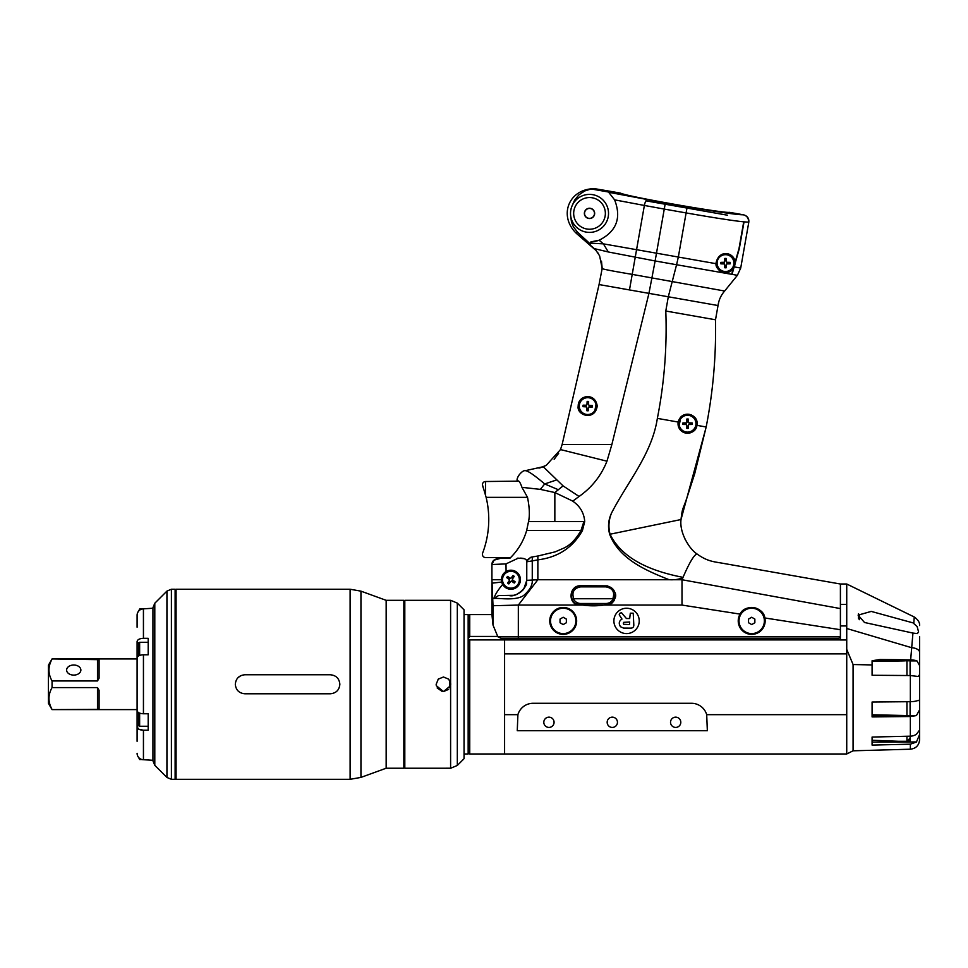 <?xml version="1.0" encoding="UTF-8"?>
<svg xmlns="http://www.w3.org/2000/svg" width="968" height="968" viewBox="0 0 968 968"><rect width="100%" height="100%" fill="white"/><g stroke="black" fill="none" stroke-linecap="round" stroke-linejoin="round"><path stroke-width="1.45" d="M607.444 585.858L607.468 585.87C618.116 591.811 618.443 598.224 608.436 605.073L518.328 605.073L537.857 579.735L682.004 579.735L683.033 577.351C679.935 579.215 675.361 580.014 669.324 579.735M669.203 579.735C646.164 570.636 619.169 559.093 609.683 534.3C607.698 526.967 608.327 519.84 611.594 512.943C608.703 519.864 608.182 526.955 610.046 534.191C623.404 561.73 657.127 572.318 683.033 577.351C689.252 562.928 693.875 555.112 696.912 553.902C707.088 561.259 713.174 561.621 722.443 563.219L840.405 584.019L840.405 608.582L682.004 579.735L682.004 605.073L608.436 605.073M578.15 605.073C567.236 602.761 569.559 585.144 580.703 585.749L607.456 585.87M611.873 603.415C599.531 606.621 587.153 606.621 574.726 603.415M575.319 587.31L580.703 585.749M665.79 311.018L668.295 296.777L648.947 293.364L655.13 260.961L676.571 264.736L668.295 296.777L718.026 305.537L715.509 319.779L665.79 311.018C667.134 347.137 664.314 382.929 657.357 418.382C651.912 454.089 627.554 481.858 611.594 512.943M582.458 530.5C572.862 547.586 557.991 557.362 537.857 559.855L537.857 556.007L555.16 551.857L562.819 548.529C569.571 545.855 575.621 539.841 580.981 530.5L582.458 530.5L584.72 521.51C584.019 512.895 580.026 506.119 572.729 501.17L579.082 496.463C591.896 487.473 601.188 475.711 606.96 461.191L611.873 444.506L648.947 293.364L629.478 289.928L632.213 274.38C610.856 270.798 600.838 268.801 602.181 268.39L599.615 255.83L595.901 250.301M572.475 500.976L554.846 492.543L554.846 521.51L583.922 521.51L580.981 530.5L526.653 530.5L528.54 521.51L554.846 521.51M584.611 521.51L583.922 521.51M716.005 263.114L716.005 263.114C719.224 248.098 735.632 252.902 735.014 263.114L734.228 266.902A9.498 9.498 0 0 1 716.005 263.114A7.804 6.195 -80.2 0 0 716.03 263.683L678.326 257.04L686.106 212.924C721.257 219.034 742.069 222.096 748.53 222.108A63.428 1.996 10 0 0 748.833 221.999L740.714 268.039L734.228 266.902C729.134 277.864 715.025 270.665 716.03 263.683M591.412 189.002L608.352 191.991A3432.129 119.838 -170 0 1 608.654 192.269L614.607 199.856C621.65 217.982 616.483 231.449 599.131 240.233A28.508 28.508 0 0 1 590.928 241.867L599.131 240.233A945.421 895.969 -80 0 1 603.403 243.863L656.485 253.192L655.13 260.961L608.303 251.97L603.403 243.863L590.698 243.174L590.928 241.867L590.504 244.263M590.432 189.159L584.781 190.938L579.033 194.762L574.641 200.098L571.991 206.051M570.612 215.392L571.459 221.95L573.322 226.694L577.497 232.199L576.347 233.361L588.096 243.222L589.391 243.162L577.497 232.199M589.391 243.162L590.504 244.287M629.696 621.988L623.731 622.339L623.307 623.259L623.707 624.275L629.478 624.59L629.696 621.988L629.478 624.59M619.193 614.801L621.988 619.072C618.976 620.984 618.479 623.537 620.512 626.744L623.598 628.099L630.519 628.111C632.636 628.196 633.737 627.216 633.822 625.159L633.229 613.216L630.313 613.192L629.696 618.528L626.417 618.528L621.48 612.708L619.847 613.252L619.193 614.801M613.894 620.911A12.669 12.669 0 0 0 632.89 631.886A12.669 12.669 0 0 0 632.89 609.937A12.669 12.669 0 0 0 613.894 620.911M524.378 558.669L518.267 558.161L505.998 563.896L506.082 571.556A9.498 9.498 0 0 1 520.433 579.735A9.498 9.498 0 0 1 501.714 582.046L491.925 583.184L491.925 614.571L493.002 625.062L497.867 636.762L501.109 638.335L838.82 638.335L840.405 636.75L518.328 636.75L518.328 638.335L501.109 638.335M501.739 582.167A9.498 9.498 0 0 0 502.658 584.406C498.278 589.706 495.531 593.904 494.454 597.026A22.675 9.97 132 0 0 493.934 598.405L493.886 598.539C497.02 597.522 517.118 601.721 524.656 594.642C530.113 589.609 532.642 584.745 532.267 580.038L532.267 560.92L526.774 561.791L526.761 580.34L537.857 579.735L527.657 580.292M523.749 589.028L526.761 580.34C526.072 588 521.764 592.997 513.814 595.308L498.496 595.574L493.934 598.405M526.41 583.075L526.447 582.881C528.141 584.757 517.614 598.103 509.011 595.514L499.306 595.574M500.396 595.574L502.477 595.574M503.808 595.574L506.566 595.574M508.067 595.574L510.487 595.574M516.815 594.437L522.793 590.226M524.438 558.693L525.926 559.504M840.405 636.75L840.405 629.72L764.829 617.959A13.467 13.467 173.7 0 1 749.631 634.221A13.467 13.467 173.7 0 1 740.072 614.111C744.586 603.657 763.74 606.706 764.829 617.959A13.467 13.467 0 0 0 740.072 614.111L682.004 605.073M727.512 215.211L645.971 200.836M732.038 274.368L739.31 248.667L744.029 221.89M526.653 530.5C523.531 541.173 517.977 550.405 509.991 558.185L502.029 558.185C496.257 557.895 492.881 560 491.925 564.525C492.869 560 496.245 557.883 502.029 558.185L501.763 558.185M576.662 620.911A13.467 13.467 0 0 1 556.467 632.576A13.467 13.467 0 0 1 556.467 609.259A13.467 13.467 0 0 1 576.662 620.911M606.258 190.66A38.018 38.018 37.3 0 0 606.222 190.611L620.548 193.128C625.57 196.238 723.749 213.541 729.521 212.343L743.339 214.787C737.277 214.823 718.558 212.125 687.207 206.692L686.106 212.924L664.266 209.076L656.485 253.192L678.326 257.04L676.571 264.736L737.41 275.299L724.645 291.029L632.213 274.38L644.373 205.458L614.607 199.856M578.198 406.1C577.944 394.896 595.465 392.113 597.208 406.1C594.921 421.37 576.371 415.369 578.198 406.1M695.544 428.836A9.498 9.498 0 0 1 678.181 422.048C681.726 409.137 698.134 414.268 697.045 423.706A9.498 9.498 0 0 1 696.899 425.351C696.319 434.777 679.403 437.137 678.036 423.706L678.181 422.048L657.357 418.382M680.347 417.498A9.498 9.498 0 0 1 697.045 423.706L696.899 425.351L706.168 426.985L694.721 473.654L687.316 496.608C682.718 510.511 682.488 506.712 681.012 519.538C679.318 532.836 689.434 549.122 696.912 553.902M725.383 253.604A9.498 9.498 0 0 1 734.361 266.587M502.658 584.406L501.714 582.046A9.498 9.498 0 0 1 501.424 579.735C501.751 575.815 503.299 573.08 506.082 571.556M501.847 576.94A9.498 9.498 0 0 1 520.433 579.735M528.54 521.51C529.883 515.496 529.532 507.45 527.524 497.358L521.946 487.34L540.313 489.372L554.846 492.543L563.086 485.888L579.082 496.463M540.313 489.372L544.694 483.952L558.451 489.772M556.854 479.862L544.694 483.952C534.263 475.106 527.802 470.678 525.297 470.69C523.942 469.468 516.113 476.05 517.323 480.89L518.195 480.89L517.323 480.89C515.738 478.216 522.042 469.976 525.297 470.69L543.242 466.709L563.086 485.888M518.195 480.89C519.308 481.12 520.566 483.274 521.946 487.34M611.873 444.506L562.13 444.506L599.059 284.556L629.478 289.928M609.683 534.3L681.012 519.538L706.095 427.36M724.645 291.029C720.991 295.216 718.788 300.056 718.026 305.537L715.509 319.779A514.794 510.765 9.1 0 1 706.168 426.985M608.303 251.97L594.316 248.631L576.444 233.445M606.222 190.611L594.691 188.687C568.724 188.566 558.149 215.84 576.347 233.361L596.167 250.615M540.87 467.58L546.303 465.257L560.496 449.575L562.13 444.506L599.059 284.556L602.181 268.39L601.479 261.118M734.228 266.902L740.714 268.039L737.41 275.299M560.496 449.575L606.96 461.191M537.857 556.007L532.267 556.975L532.267 560.92L537.857 559.855L537.857 579.735M532.267 556.975L530.803 557.278L526.846 561.004M520.022 558.137C524.596 558.173 526.846 559.383 526.774 561.791M518.267 558.161L517.348 558.185M580.413 412.199L579.735 411.279M582.821 397.945L583.825 397.424M748.53 222.108C748.76 218.284 747.03 215.852 743.351 214.787L743.678 214.848C747.369 215.961 749.087 218.344 748.833 221.999M501.714 582.046L501.424 579.735L491.925 579.735L493.002 605.714L518.328 605.073L518.328 636.75L497.867 636.762M518.328 638.335L838.82 638.335M505.998 563.896L491.925 564.525L494.079 560.085C503.312 556.636 502.077 558.802 502.029 558.185M491.925 579.735L491.925 564.525M687.207 206.692L665.367 202.844L664.266 209.076L644.373 205.458A6.34 2.021 -79.3 0 1 647.459 199.577L608.654 192.269M591.847 188.966L594.691 188.687M491.938 563.642L492.458 561.755M495.568 559.286L497.068 558.766M501 558.197L493.922 560.194M518.763 481.132L485.585 481.519A3.17 3.17 0 0 0 482.415 484.69L486.13 497.358A95.045 95.045 0 0 1 482.621 553.127A3.17 3.17 0 0 0 482.415 554.24L482.415 554.386A3.17 3.17 0 0 0 485.585 557.556L510.644 557.556M684.945 539.031L688.938 545.722M718.934 301.254L718.026 305.537M525.297 470.69L527.766 470.242M538.946 468.125L540.664 467.641M554.156 459.28L558.669 453.278M731.687 274.307L738.995 248.631L743.714 221.853M512.75 581.587A2.601 2.601 0 0 0 513.27 580.861L515.133 581.828A15.827 1.379 -144 0 0 512.58 579.905L512.435 579.033A15.827 1.379 -54.7 0 0 514.238 576.396L512.774 577.908A2.601 2.601 0 0 0 512.06 577.388L509.991 578.574L507.595 576.42A4.695 4.695 0 0 0 506.724 577.63A15.827 1.379 36 0 0 509.277 579.554L509.422 580.425A15.827 1.379 125.3 0 0 507.619 583.063L509.083 581.55A2.601 2.601 0 0 0 509.797 582.071L511.866 580.897L514.262 583.038A4.695 4.695 0 0 0 515.133 581.828M512.06 577.388L513.028 575.524A15.827 1.379 126 0 0 511.104 578.077L510.233 578.223A15.827 1.379 -144.7 0 0 507.595 576.42M514.238 576.396A4.695 4.695 0 0 0 513.028 575.524M509.107 577.884A2.601 2.601 0 0 0 508.587 578.598L506.724 577.63M509.797 582.071L508.829 583.934A15.827 1.379 -54 0 0 510.753 581.381L511.624 581.236A15.827 1.379 35.3 0 0 514.262 583.038M507.619 583.063A4.695 4.695 0 0 0 508.829 583.934M508.587 578.598L509.531 579.215L509.083 581.55M513.27 580.861L512.326 580.243L512.774 577.908M518.134 584.902A8.869 8.869 0 0 1 502.852 583.389A8.869 8.869 0 0 1 511.794 570.902A8.869 8.869 0 0 1 518.134 584.902M517.771 584.636A8.422 8.422 0 0 1 503.263 583.208A8.422 8.422 0 0 1 511.757 571.35A8.422 8.422 0 0 1 517.771 584.636M484.944 492.894L482.826 486.493M594.654 213.396A5.13 5.13 0 0 1 586.947 217.848A5.13 5.13 0 0 1 586.947 208.943A5.13 5.13 0 0 1 594.654 213.396M608.521 213.396A19.009 19.009 0 0 0 580.014 196.94A19.009 19.009 0 0 0 580.014 229.852A19.009 19.009 0 0 0 608.521 213.396M605.363 213.396A15.839 15.839 0 0 1 581.599 227.117A15.839 15.839 0 0 1 581.599 199.674A15.839 15.839 0 0 1 605.363 213.396M584.539 213.396A4.973 4.973 0 0 0 592.005 217.703A4.973 4.973 0 0 0 592.005 209.088A4.973 4.973 0 0 0 584.539 213.396M728.069 263.55A2.601 2.601 0 0 0 728.069 262.667L730.15 262.364A15.827 1.379 -179.7 0 0 726.956 262.292L726.327 261.662A15.827 1.379 -90.3 0 0 726.254 258.468L725.952 260.549A2.601 2.601 0 0 0 725.068 260.549L724.076 262.715L720.87 262.364A4.695 4.695 0 0 0 720.87 263.853A15.827 1.379 0.3 0 0 724.064 263.925L724.693 264.554A15.827 1.379 89.7 0 0 724.766 267.749L725.068 265.668A2.601 2.601 0 0 0 725.952 265.668L726.956 263.502L730.15 263.853A4.695 4.695 0 0 0 730.15 262.364M725.068 260.549L724.766 258.468A15.827 1.379 90.3 0 0 724.693 261.662L724.064 262.292A15.827 1.379 179.7 0 0 720.87 262.364M726.254 258.468A4.695 4.695 0 0 0 724.766 258.468M722.951 262.667A2.601 2.601 0 0 0 722.951 263.55L720.87 263.853M725.952 265.668L726.254 267.749A15.827 1.379 -89.7 0 0 726.327 264.554L726.956 263.925A15.827 1.379 -0.3 0 0 730.15 263.853M724.766 267.749A4.695 4.695 0 0 0 726.254 267.749M722.951 263.55L724.076 263.502L725.068 265.668M728.069 262.667L726.956 262.715L725.952 260.549M734.385 263.114A8.869 8.869 0 0 1 721.075 270.786A8.869 8.869 0 0 1 721.075 255.431A8.869 8.869 0 0 1 734.385 263.114M733.925 263.114A8.422 8.422 0 0 1 721.305 270.399A8.422 8.422 0 0 1 721.305 255.818A8.422 8.422 0 0 1 733.925 263.114M579.3 405.786A8.422 8.422 0 0 1 592.186 398.973A8.422 8.422 0 0 1 591.642 413.542A8.422 8.422 0 0 1 579.3 405.786M594.727 411.521A8.869 8.869 0 0 1 578.84 405.761A8.869 8.869 0 0 1 596.155 403.402L594.727 411.521M585.168 405.556A2.601 2.601 0 0 0 585.132 406.439L583.038 406.669A15.827 1.379 2.5 0 0 586.233 406.863L586.838 407.516A15.827 1.379 91.8 0 0 586.789 410.71L587.165 408.641A2.601 2.601 0 0 0 588.048 408.678L589.137 406.548L592.319 407.02A4.695 4.695 0 0 0 592.368 405.531A15.827 1.379 -177.5 0 0 589.185 405.338L588.58 404.684A15.827 1.379 -88.2 0 0 588.629 401.49L588.241 403.559A2.601 2.601 0 0 0 587.358 403.523L586.281 405.652L583.099 405.181A4.695 4.695 0 0 0 583.038 406.669M588.048 408.678L588.278 410.759A15.827 1.379 -87.5 0 0 588.471 407.576L589.125 406.971A15.827 1.379 1.8 0 0 592.319 407.02M586.789 410.71A4.695 4.695 0 0 0 588.278 410.759M590.25 406.633A2.601 2.601 0 0 0 590.286 405.749L592.368 405.531M587.358 403.523L587.14 401.43A15.827 1.379 92.5 0 0 586.947 404.624L586.293 405.229A15.827 1.379 -178.2 0 0 583.099 405.181M588.629 401.49A4.695 4.695 0 0 0 587.14 401.43M590.286 405.749L589.161 405.761L588.241 403.559M585.132 406.439L586.257 406.439L587.165 408.641M695.956 423.706A8.422 8.422 0 0 1 683.335 430.99A8.422 8.422 0 0 1 683.335 416.409A8.422 8.422 0 0 1 695.956 423.706M680.504 418.297A8.869 8.869 0 0 1 696.415 423.706A8.869 8.869 0 0 1 679.088 426.368L680.504 418.297M690.099 424.141A2.601 2.601 0 0 0 690.099 423.258L692.18 422.956A15.827 1.379 -179.7 0 0 688.986 422.883L688.357 422.266A15.827 1.379 -90.3 0 0 688.284 419.059L687.982 421.14A2.601 2.601 0 0 0 687.099 421.14L686.106 423.306L682.9 422.956A4.695 4.695 0 0 0 682.9 424.444A15.827 1.379 0.3 0 0 686.106 424.516L686.723 425.146A15.827 1.379 89.7 0 0 686.796 428.34L687.099 426.259A2.601 2.601 0 0 0 687.982 426.259L688.986 424.105L692.18 424.444A4.695 4.695 0 0 0 692.18 422.956M687.099 421.14L686.796 419.059A15.827 1.379 90.3 0 0 686.723 422.266L686.106 422.883A15.827 1.379 179.7 0 0 682.9 422.956M688.284 419.059A4.695 4.695 0 0 0 686.796 419.059M684.981 423.258A2.601 2.601 0 0 0 684.981 424.141L682.9 424.444M687.982 426.259L688.284 428.34A15.827 1.379 -89.7 0 0 688.357 425.146L688.986 424.516A15.827 1.379 -0.3 0 0 692.18 424.444M686.796 428.34A4.695 4.695 0 0 0 688.284 428.34M684.981 424.141L686.106 424.105L687.099 426.259M690.099 423.258L687.945 422.266L687.982 421.14M517.904 714.662L517.263 730.731L707.342 730.731L706.7 714.662A15.839 15.839 0 0 0 691.503 703.288L533.102 703.288A15.839 15.839 0 0 0 517.904 714.662L504.594 714.662L504.594 753.975L846.734 753.975L846.734 584.006L914.264 616.991C918.1 619.774 919.878 622.618 919.6 625.534M706.7 714.662L846.734 714.662M578.973 604.927L605.968 605.073A9.498 9.498 0 0 0 614.438 599.882L615.249 593.505L613.748 590.117L611.074 587.564L605.968 586.063L580.619 586.063C575.367 586.499 572.221 589.306 571.181 594.473L572.149 599.882A9.498 9.498 0 0 0 580.619 605.073A9.498 9.498 0 0 1 572.149 599.882L571.205 594.473M577.448 604.855L577.509 604.552A9.498 9.498 0 0 1 580.619 586.063C576.698 586.233 573.83 588.06 572.015 591.545M615.394 594.449L614.438 599.882L613.192 598.817A7.925 7.925 0 0 1 605.968 603.487L605.968 605.073A9.498 9.498 0 0 0 614.438 599.882L615.406 594.449C614.365 589.294 611.219 586.499 605.968 586.063L607.42 586.184M443.453 691.563L448.668 689.361M436.169 684.279L436.205 685.066M437.149 687.933L442.17 691.442M450.737 684.279L450.604 682.876L450.604 685.671L443.453 691.563L436.302 685.671L436.169 684.279L438.298 679.125L443.453 676.995L448.607 679.125L450.604 682.876L450.604 600.329L436.169 600.329L450.604 600.329M438.71 678.75L438.044 679.391M403.85 767.273L404.805 768.229L404.805 600.329L436.169 600.329M450.604 768.217L436.169 768.229L450.604 768.217L436.169 768.229L450.604 768.217L450.604 685.671M457.319 603.112L457.319 765.446L464.047 758.718L464.047 609.828L457.319 603.112L450.737 600.329M139.634 610.13L139.634 609.017L138.69 611.002A6.401 6.34 -94.5 0 0 137.105 615.224L137.105 627.24M138.69 712.678L138.69 725.31L139.634 726.254L139.634 713.126M138.69 722.116L138.69 715.255M137.105 659.232L137.105 641.518C137.48 639.582 139.598 638.517 143.445 638.323L148.189 638.323L148.189 654.791L143.445 654.791C139.586 654.985 137.468 656.05 137.105 657.986L137.105 710.572C137.48 712.509 139.598 713.573 143.445 713.767L148.189 713.767L148.189 717.542M386.159 600.329L403.85 600.329L403.85 768.229L386.159 768.229L360.943 777.401L360.943 591.145L386.159 600.329L386.159 768.229M449.781 680.685L449.781 687.873M464.047 753.975L468.161 753.975L468.161 614.583L464.047 614.583M764.369 620.911A12.669 12.669 0 0 1 745.36 631.886A12.669 12.669 0 0 1 745.36 609.937A12.669 12.669 0 0 1 764.369 620.911M754.859 622.739L754.859 619.084L751.7 617.257L748.53 619.084L748.53 622.739L751.7 624.578L754.859 622.739M575.875 620.911A12.669 12.669 0 0 1 556.866 631.886A12.669 12.669 0 0 1 556.866 609.937A12.669 12.669 0 0 1 575.875 620.911M566.365 622.739L566.365 619.084L563.194 617.257L560.036 619.084L560.036 622.739L563.194 624.578L566.365 622.739M859.402 619.689L859.402 614.74L858.459 613.785M605.968 603.487L580.619 603.487A7.925 7.925 0 0 1 573.407 598.817L572.149 599.882M573.407 598.817A4.913 1.875 -118.5 0 1 573.758 598.744C571.556 592.186 573.842 588.229 580.619 586.862L580.619 586.063M580.619 586.862L605.968 586.862C612.744 588.229 615.031 592.186 612.829 598.744A4.913 1.875 -61.5 0 1 613.192 598.817M612.829 598.744L573.758 598.744M846.734 604.383L840.405 604.383L840.405 639.957L846.734 639.957M910.101 675.531L910.101 660.793L872.083 660.757L880.202 659.462L910.658 659.886A9.498 3.267 -0 0 1 916.938 660.89L910.101 660.89M872.083 702.018L910.356 701.691A9.498 2.844 0 0 0 916.563 700.929L918.838 700.275L919.6 701.522L919.6 709.81L916.43 715.582L910.356 716.514L872.083 716.925L872.083 702.018L872.083 714.783L910.101 715.618L910.101 701.691M872.083 737.047L910.356 736.176A9.498 7.768 -0 0 0 916.563 734.095L919.6 730.029L919.6 734.494L916.43 742.057L910.356 744.174L872.083 745.094L872.083 737.047L872.083 740.266L910.101 741.742L910.101 736.188M919.6 730.211L919.6 719.127M913.756 623.513C914.445 614.825 914.433 614.825 913.756 623.513L917.156 626.611L918.608 632.056L917.277 633.58L912.945 633.072L864.521 622.497L858.084 615.128L871.248 611.413L913.792 623.09M916.938 660.89L919.6 665.56L919.6 652.359M912.945 633.072L910.658 659.886M919.6 665.56L919.6 674.575L918.293 676.499L910.356 675.543L872.083 675.265L872.083 660.757M904.427 660.89L872.083 661.422L872.083 664.931L853.074 664.544L846.734 649.383M908.093 715.582L872.083 715.582M916.43 715.582L910.101 715.582M910.101 741.052L907.246 740.98M919.6 730.029L919.6 709.81M919.6 704.873L919.6 636.75M910.356 744.174L910.356 749.208L853.074 750.805L853.074 664.544M916.551 741.96L872.083 742.057M910.356 749.208C915.994 748.53 919.068 745.36 919.6 739.709L919.6 734.494M504.594 714.662L504.594 653.884L846.734 653.884M840.405 625.945L846.734 625.945M872.083 664.931L872.083 675.265M906.931 660.841L906.931 675.507M906.931 701.727L906.931 715.558M906.931 736.261L906.931 741.294L898.28 741.294M468.161 638.783A224.237 224.237 124.6 0 1 469.746 636.436L469.746 614.583L468.161 616.168M468.161 752.39L469.746 753.975L469.746 639.921L468.161 639.921M504.594 653.884L504.594 639.921L469.746 639.921M497.661 636.436L469.746 636.436M607.166 722.297A5.13 5.13 0 0 1 614.874 717.845A5.13 5.13 0 0 1 614.874 726.738A5.13 5.13 0 0 1 607.166 722.297M670.534 722.297A5.13 5.13 0 0 1 678.229 717.845A5.13 5.13 0 0 1 678.229 726.738A5.13 5.13 0 0 1 670.534 722.297M543.81 722.297A5.13 5.13 0 0 1 551.506 717.845A5.13 5.13 0 0 1 551.506 726.738A5.13 5.13 0 0 1 543.81 722.297M504.594 639.921L840.405 639.921M175.123 778.369L176.067 779.313L350.114 779.313L360.943 777.401M241.177 675.495L238.092 677.552M350.114 779.313L350.114 589.234L176.067 589.234L176.067 779.313M330.354 674.769C336.126 675.337 339.296 678.507 339.853 684.279C339.296 690.051 336.126 693.209 330.354 693.778L244.819 693.778C239.048 693.209 235.877 690.051 235.309 684.279C235.877 678.507 239.048 675.337 244.819 674.769L330.354 674.769M154.795 765.337L154.795 603.221L152.944 607.698L152.944 760.848L154.795 765.337L166.932 777.461L171.409 779.313L175.123 779.313L175.123 589.234L171.409 589.234L171.409 779.313M137.105 660.503L137.105 708.044M137.105 617.729L137.105 615.224C137.468 611.365 139.586 609.235 143.445 608.836L152.944 608.243M148.189 713.767L148.189 730.223L143.445 730.223C139.586 730.029 137.468 728.965 137.105 727.029L137.105 741.319M137.105 753.322A6.401 6.34 94.5 0 0 143.445 759.711L143.445 730.223L138.968 729.291L137.105 727.029L137.105 709.314M143.445 759.711L152.944 760.303M141.945 609.017A6.401 6.34 -94.5 0 1 143.433 608.836L143.445 638.323M148.189 651.004L148.189 654.791M138.69 757.545L139.634 759.529L139.634 758.428M138.69 655.578L138.69 646.43M139.634 655.433L139.634 642.292L138.69 643.236L138.69 655.868M52.054 709.617L48.4 703.288L48.4 665.27L52.054 658.93L99.087 659.668L99.087 678.193L97.502 680.952L52.054 680.952L52.054 687.595L97.502 687.595L97.502 709.399L52.054 709.617L137.105 709.617M97.502 687.595L99.087 690.365L97.502 687.595M97.502 659.148L97.502 680.952L99.087 678.193M99.087 690.365L99.087 708.879L97.502 709.399M52.054 659.148C47.964 666.42 47.964 673.68 52.054 680.952M73.749 675.095A7.127 5.046 180 0 1 66.61 670.05A7.127 5.046 180 0 1 73.749 665.016A7.127 5.046 180 0 1 80.876 670.05A7.127 5.046 180 0 1 73.749 675.095M52.054 687.595C47.964 694.867 47.964 702.139 52.054 709.399M493.002 625.062L493.002 605.714M665.367 202.844L647.459 199.577M514.807 581.611A4.32 4.32 0 0 1 513.96 582.809M512.81 575.851A4.32 4.32 0 0 1 513.996 576.698M507.05 577.848A4.32 4.32 0 0 1 507.897 576.662M509.047 583.619A4.32 4.32 0 0 1 507.849 582.76M486.13 497.358L527.524 497.358M485.585 495.205L485.585 481.519M729.763 262.376A4.32 4.32 0 0 1 729.763 263.841M724.778 258.855A4.32 4.32 0 0 1 726.242 258.855M721.257 263.841A4.32 4.32 0 0 1 721.257 262.376M726.242 267.362A4.32 4.32 0 0 1 724.778 267.362M583.426 406.669A4.32 4.32 0 0 1 583.486 405.205M588.278 410.371A4.32 4.32 0 0 1 586.814 410.323M591.98 405.531A4.32 4.32 0 0 1 591.932 406.996M587.14 401.829A4.32 4.32 0 0 1 588.604 401.877M691.793 422.968A4.32 4.32 0 0 1 691.793 424.432M686.808 419.446A4.32 4.32 0 0 1 688.272 419.446M683.287 424.432A4.32 4.32 0 0 1 683.287 422.968M688.272 427.953A4.32 4.32 0 0 1 686.808 427.953M858.459 614.704L858.459 618.806M580.619 603.487L580.619 605.073M605.968 586.862L605.968 586.063M919.6 652.299A9.498 4.683 180 0 0 911.553 647.665L846.734 628.498M910.356 736.176L910.356 716.514M910.356 701.691L910.356 675.543M154.795 603.221L166.932 591.097L166.932 777.461M143.445 713.767L143.445 654.791M137.105 642.776L138.811 642.776M137.105 725.782L138.811 725.782M542.225 467.108L543.435 466.624M530.803 557.278L527.209 560M492.676 561.416L493.874 560.23M598.345 253.519L597.45 252.2M594.304 248.631L595.405 249.756M545.141 465.862L544.367 466.225M404.805 768.229L436.169 768.229M457.319 765.446L450.737 768.229M403.85 601.273L404.805 600.329M139.634 609.017L141.981 609.017M139.634 726.254L148.189 726.254M853.074 750.805L846.734 753.975M840.405 584.006L846.734 584.006M910.101 738.136L906.931 741.294M504.594 753.975L469.746 753.975M491.925 614.583L469.746 614.583M175.123 590.19L176.067 589.234M350.114 589.234L360.943 591.145M166.932 591.097L171.409 589.234M139.634 759.529L141.945 759.529M139.634 642.292L148.189 642.292M52.054 658.93L137.105 658.93"/></g></svg>
